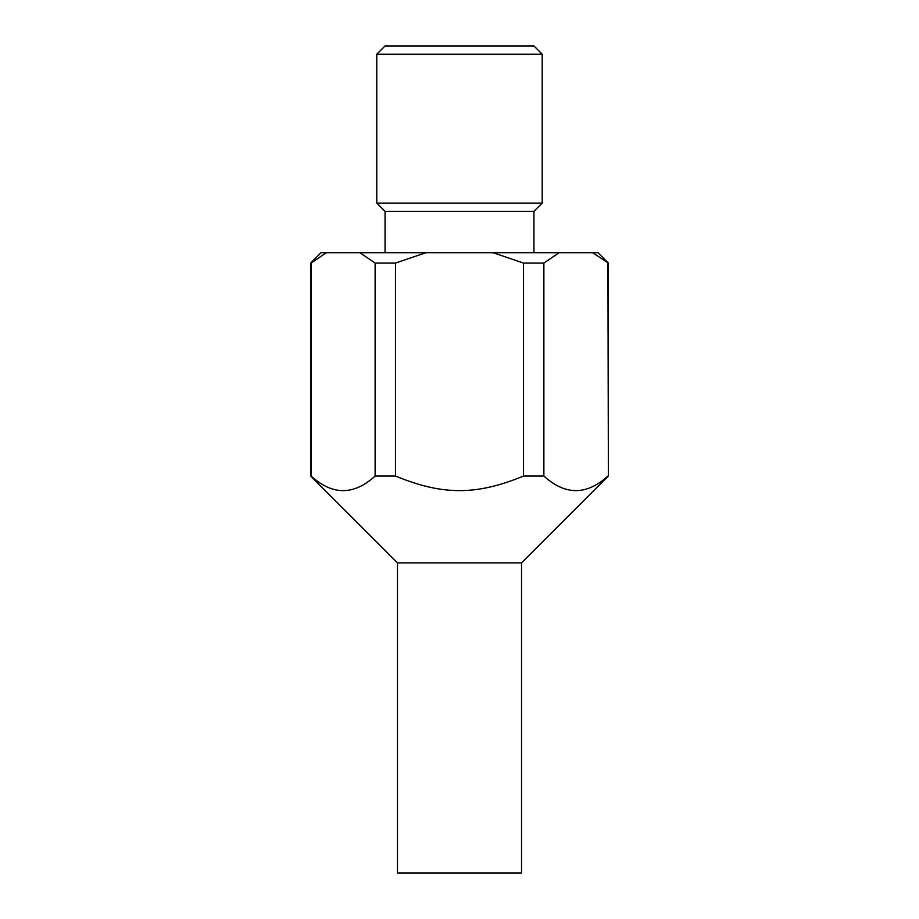 <?xml version="1.0" encoding="UTF-8"?>
<svg xmlns="http://www.w3.org/2000/svg" width="919" height="919" viewBox="0 0 919 919"><rect width="100%" height="100%" fill="white"/><g stroke="black" fill="none" stroke-linecap="round" stroke-linejoin="round"><path stroke-width="1.38" d="M608.378 263.064L592.698 252.725L598.039 252.725L608.378 263.064L608.378 476.042L521.533 562.887L521.533 873.05L397.467 873.05L397.467 562.887L310.622 476.042L310.622 263.064L320.961 252.725L326.302 252.725L311.082 263.064L311.082 476.042C332.425 495.479 353.781 495.479 375.124 476.042L375.124 263.064L359.903 252.725L326.302 252.725M521.533 562.887L397.467 562.887M376.79 54.221L385.061 45.95L533.939 45.95L542.21 54.221L376.79 54.221L376.79 203.099L542.21 203.099L533.939 211.37L385.061 211.37L376.79 203.099M542.21 54.221L542.21 203.099M385.061 252.725L385.061 211.37M533.939 211.37L533.939 252.725M608.378 476.042L607.918 263.064M592.698 252.725L559.097 252.725L543.876 263.064L543.876 476.042C565.219 495.479 586.575 495.479 607.918 476.042M543.876 476.042L523.531 476.042L523.531 263.064L493.101 252.725L359.903 252.725M425.899 252.725L395.469 263.064L395.469 476.042C442.59 495.479 476.41 495.479 523.531 476.042M395.469 476.042L375.124 476.042M559.097 252.725L493.101 252.725M395.469 263.064L375.124 263.064M543.876 263.064L523.531 263.064"/></g></svg>
